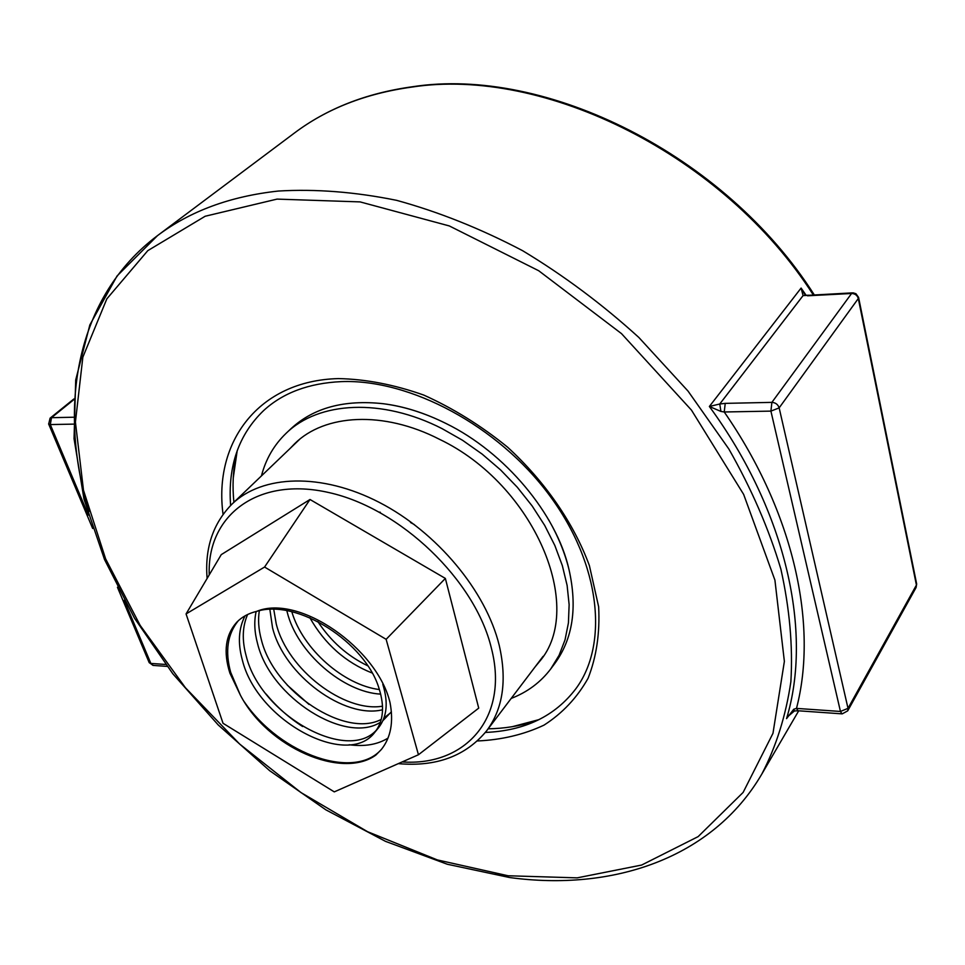<?xml version="1.0" encoding="UTF-8"?>
<svg xmlns="http://www.w3.org/2000/svg" width="965" height="965" viewBox="0 0 965 965"><rect width="100%" height="100%" fill="white"/><g stroke="black" fill="none" stroke-linecap="round" stroke-linejoin="round"><path stroke-width="1.45" d="M852.421 292.877L803.073 295.604L719.769 403.997L725.234 403.37L724.232 411.983L720.903 411.428L709.372 406.482L719.769 403.997L720.903 411.428M808.38 295.194L803.073 295.604L801.107 288.053L805.196 295.049M793.749 709.239L796.487 708.394L840.455 711.458L770.914 411.114L724.232 411.983C794.292 513.066 818.139 625.417 796.487 708.394L798.043 710.759L794.412 710.964L793.749 709.239L786.559 718.623C812.566 632.895 786.994 512.415 709.372 406.482L801.107 288.053L806.04 295.169M787.621 716.633L788.55 715.234M798.308 710.783L841.95 713.847L840.455 711.458L848.018 708.346L916.424 585.067L858.307 298.523L779.153 407.881L848.018 708.346L847.716 710.855L916.087 587.516L916.617 583.753L858.621 297.582M372.104 673.003C345.494 662.4 324.747 643.981 309.874 617.757M367.701 665.778C347.448 656.019 330.814 641.267 317.811 621.508M380.705 694.125C343.456 692.279 297.172 652.895 287.196 612.112L286.846 610.724M379.39 689.553C344.095 685.222 302.829 649.457 291.816 611.762M382.55 709.77C344.589 719.215 284.168 675.44 272.528 627.732L269.874 609.446M382.526 706.187C344.36 712.665 287.461 669.843 276.219 623.8L273.758 609.41M391.38 711.784L382.888 720.674M380.367 722.29C345.856 744.606 270.743 698.045 257.571 643.655C254.422 632.027 253.952 621.303 256.147 611.496M390.813 712.64L383.961 717.96M381.235 719.408C345.446 738.37 274.132 692.339 261.334 639.65C258.56 629.301 257.884 619.663 259.332 610.736M256.654 611.376C299.174 593.596 377.472 648.757 390.029 702.617C393.708 721.929 390.837 737.525 381.416 749.419L375.855 755.076C342.08 779.732 267.667 747.646 240.357 695.09L229.887 673.136C223.18 651.882 225.472 634.91 236.775 622.22C241.925 616.924 248.548 613.306 256.654 611.376C297.558 598.372 365.807 642.955 379.124 688.745C384.806 706.947 383.358 721.458 374.794 732.314C347.846 768.948 257.1 721.265 242.311 659.903C237.679 643.064 238.596 628.372 245.062 615.827M382.816 684.366C388.461 702.544 386.989 717.055 378.401 727.912L374.794 732.314M376.495 730.035C347.328 762.941 260.502 715.403 246.159 655.814C241.889 640.277 242.372 626.514 247.607 614.5M240.357 695.09L230.671 672.303C224.917 651.387 227.451 634.198 238.271 620.76M379.414 512.138L380.306 512.27M410.499 522.487L414.395 524.61M186.064 613.933L223.036 723.292L334.276 791.879L418.448 754.751L386.133 639.325L264.567 567.046L186.064 613.933L221.25 554.634L310.006 499.496L445.36 578.421L478.724 708.117L418.448 754.751M445.36 578.421L386.133 639.325M264.567 567.046L310.006 499.496M382.188 748.43C356.145 780.782 280.911 755.438 244.326 701.881M388.002 738.104C377.568 744.582 364.625 746.801 349.185 744.751M302.636 726.524C289.042 717.839 276.834 706.983 266.014 693.968M308.981 704.402L287.22 685.078M233.241 478.025L237.209 450.631M548.627 519.725C558.072 536.19 564.827 552.68 568.928 569.217C577.589 607.407 572.848 638.866 554.73 663.594L550.726 668.962C540.545 682.351 527.373 692.17 511.185 698.431M539.085 719.601L512.331 726.681M261.431 475.914C265.797 459.111 274.036 444.901 286.171 433.249C318.703 401.416 381.826 397.797 442.042 428.617L462.549 440.281L482.186 454.129L500.558 469.895L517.312 487.265L532.113 505.901L544.694 525.418L554.815 545.442L562.33 565.587L567.118 585.441L569.133 604.681L568.421 622.932L565.02 639.904L559.073 655.319L550.726 668.962M290.067 448.484L294.639 443.731C324.747 413.876 383.503 410.535 439.365 439.244C534.538 484.599 586.093 608.131 539.339 661.761L535.141 666.839M286.171 433.249L291.032 428.653C313.529 407.809 344.228 399.498 383.165 403.708C400.065 405.879 417.242 410.704 434.672 418.195M223.06 514.345C213.374 442.115 258.487 380.632 338.353 378.594C365.723 379.124 394.19 384.613 423.744 395.071C453.2 408.316 481.149 425.674 507.566 447.157C545.201 481.716 573.753 523.247 589.386 565.562L598.638 606.744C600.001 633.124 596.479 656.984 588.059 678.311C577.106 697.719 562.414 713.328 543.995 725.137C523.911 734.582 501.716 739.853 477.422 740.975M813.302 294.94C723.762 154.907 543.983 66.428 411.621 87.115C365.663 93.496 326.556 108.816 294.325 133.098C326.882 108.611 366.242 93.159 412.405 86.754M278.342 191.046C315.772 188.826 355.204 191.926 396.651 200.346C438.713 211.902 480.691 228.669 522.572 250.671C563.741 275.471 602.51 304.397 638.854 337.473L688.033 391.09L728.84 448.99C751.59 489.026 768.936 529.073 780.89 569.145C789.647 608.589 792.977 646.104 790.878 681.712C785.848 715.74 776.162 746.524 761.819 774.075C712.291 858.766 612.184 891.515 509.592 877.523L447.278 864.242L385.518 841.359L325.868 809.84L269.669 770.697L218.247 724.98L172.807 673.763L134.509 618.203L104.534 559.555L84.015 499.219L74.052 438.761L75.704 379.981L89.842 324.928L117.079 275.954L157.488 235.641C189.936 211.154 230.213 196.293 278.342 191.046M508.109 875.762L577.179 877.861L641.641 865.05L698.153 836.607L743.134 792.41L772.977 733.316L784.376 661.399L774.919 580.134L743.641 494.394L691.471 410.125L621.496 333.625L538.699 270.731L449.352 225.955L360.102 201.902L277.064 199.104L205.171 216.244L147.802 250.635L106.838 298.861L82.845 357.195L75.415 422.091L83.485 490.256L105.607 558.832L140.154 625.38L185.413 687.731L239.622 744.027L300.959 792.554L367.556 831.697L437.374 859.924L508.109 875.762M508.157 875.894L495.6 873.928M88.901 511.559C57.285 406.349 76.114 296.738 157.488 235.641L294.325 133.098M725.234 403.37L771.891 402.369L851.588 293.481L807.524 295.797M73.774 399.691L51.507 417.688L73.256 417.23M73.352 424.13L50.301 424.564L88.394 515.069M124.256 600.254L150.854 663.425L165.666 664.463M73.823 398.991L50.084 418.171L51.507 417.688L50.301 424.564L48.6 423.876M149.105 662.436L152.989 665.404L167.126 666.393M858.585 297.401L858.307 298.523C857.306 295.302 855.074 293.625 851.588 293.481L853.205 292.865L855.967 293.734L858.585 297.401M779.153 407.881L770.914 411.114L771.891 402.369C775.583 402.634 778.007 404.468 779.153 407.881M842.204 713.871L847.716 710.855M153.351 665.428L149.213 662.678L117.441 587.275M207.113 578.457C204.664 548.204 212.988 523.392 232.083 504.019C262.384 474.696 321.514 472.536 379.329 502.415C437.109 532.234 486.083 591.171 499.255 645.44C507.192 680.349 502.994 708.817 486.637 730.819L543.09 656.345M402.188 761.928C465.492 766.439 509.423 717.658 491.39 648.191C475.287 580.399 400.342 508.374 328.981 492.584C257.486 476.119 206.836 515.72 209.248 574.851M230.611 505.467C227.74 466.107 238.753 434.479 263.626 410.571C282.974 392.791 308.86 383.141 341.284 381.621C409.775 378.847 498.097 425.722 549.495 495.347C601.207 565.008 608.517 644.837 575.852 688.757C554.959 716.211 524.803 730.782 485.371 732.447M814.279 294.88C725.173 154.822 545.768 66.054 412.586 86.729M761.819 774.075L798.706 710.807M50.084 418.171L48.684 424.069L92.676 528.482M916.087 587.516L916.666 583.97M794.412 710.964L787.476 716.874M232.083 504.019L299.584 439.377M398.316 763.629C436.325 767.03 465.769 756.09 486.637 730.819M568.928 569.217C556.588 514.429 505.431 452.476 445.866 423.418C424.371 412.779 403.467 406.205 383.165 403.708M488.157 728.804C504.007 728.587 519.146 726.163 533.597 721.555M233.904 502.27C232.312 486.517 232.975 471.185 235.894 456.3"/></g></svg>

